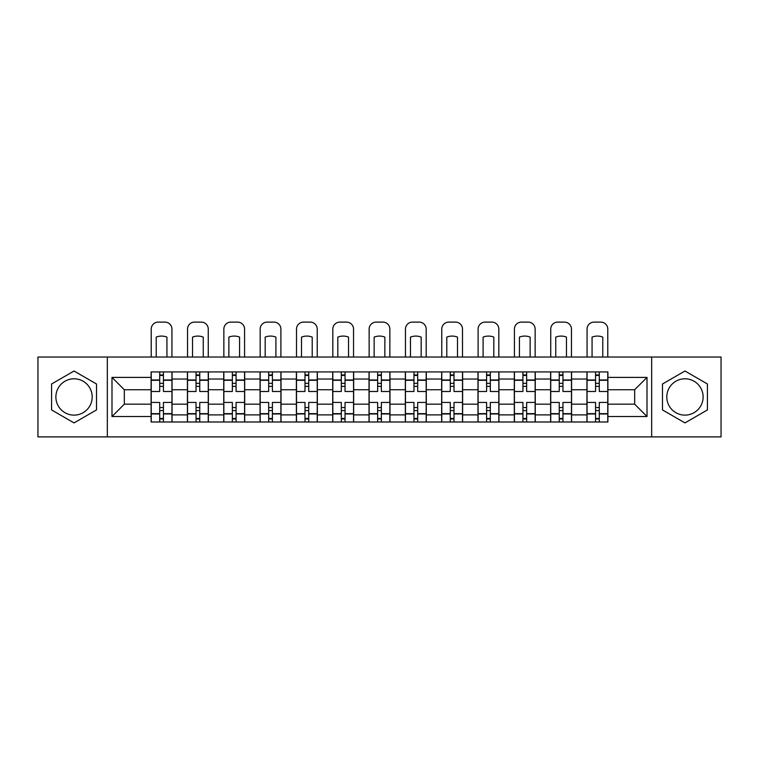 <?xml version="1.0" encoding="UTF-8"?>
<svg xmlns="http://www.w3.org/2000/svg" width="759" height="759" viewBox="0 0 759 759"><rect width="100%" height="100%" fill="white"/><g stroke="black" fill="none" stroke-linecap="round" stroke-linejoin="round"><path stroke-width="1.14" d="M74.04 415.126A18.159 18.159 0 0 1 55.881 396.957A18.159 18.159 0 0 1 74.04 378.798A18.159 18.159 0 0 1 92.2 396.957A18.159 18.159 0 0 1 74.04 415.126M684.96 415.126A18.159 18.159 0 0 1 666.8 396.957A18.159 18.159 0 0 1 684.96 378.798A18.159 18.159 0 0 1 703.119 396.957A18.159 18.159 0 0 1 684.96 415.126M651.668 436.89L721.05 436.89L721.05 357.034L37.95 357.034L37.95 436.89L651.668 436.89L651.668 357.034M187.426 421.995L187.426 379.035L172.056 379.035L172.056 421.995M172.056 379.035L172.056 371.929M187.426 379.035L187.426 371.929M208.374 371.929L208.374 421.995M223.744 421.995L223.744 371.929M244.692 371.929L244.692 421.995M260.062 421.995L260.062 371.929M281.02 371.929L281.02 421.995M296.38 421.995L296.38 371.929M317.338 371.929L317.338 421.995M332.698 421.995L332.698 371.929M353.656 371.929L353.656 421.995M369.026 421.995L369.026 371.929M389.974 371.929L389.974 421.995M405.344 421.995L405.344 371.929M426.302 371.929L426.302 421.995M441.662 421.995L441.662 371.929M462.62 371.929L462.62 421.995M477.98 421.995L477.98 371.929M498.938 371.929L498.938 421.995M514.308 421.995L514.308 371.929M535.256 371.929L535.256 421.995M550.626 421.995L550.626 371.929M571.574 371.929L571.574 421.995M586.944 421.995L586.944 371.929M586.944 404.177L571.574 404.177M550.626 404.177L535.256 404.177M514.308 404.177L498.938 404.177M477.98 404.177L462.62 404.177M441.662 404.177L426.302 404.177M405.344 404.177L389.974 404.177M369.026 404.177L353.656 404.177M332.698 404.177L317.338 404.177M296.38 404.177L281.02 404.177M260.062 404.177L244.692 404.177M223.744 404.177L208.374 404.177M187.426 404.177L172.056 404.177M586.944 389.747L571.574 389.747M550.626 389.747L535.256 389.747M514.308 389.747L498.938 389.747M477.98 389.747L462.62 389.747M441.662 389.747L426.302 389.747M405.344 389.747L389.974 389.747M369.026 389.747L353.656 389.747M332.698 389.747L317.338 389.747M296.38 389.747L281.02 389.747M260.062 389.747L244.692 389.747M223.744 389.747L208.374 389.747M187.426 389.747L172.056 389.747M124.324 404.177L151.098 404.177L151.098 389.747L124.324 389.747L124.324 404.177L111.99 416.52L111.99 377.403L151.098 377.403L151.098 389.747M607.902 389.747L607.902 404.177L634.676 404.177L634.676 389.747L607.902 389.747L607.902 371.929L151.098 371.929L151.098 377.403M607.902 377.403L647.01 377.403L647.01 416.52L607.902 416.52L607.902 404.177M151.098 404.177L151.098 421.995L607.902 421.995L607.902 416.52M151.098 416.52L111.99 416.52M107.332 436.89L107.332 357.034M96.507 383.988L74.04 371.018L51.574 383.988L51.574 409.936L74.04 422.905L96.507 409.936L96.507 383.988M707.426 383.988L684.96 371.018L662.493 383.988L662.493 409.936L684.96 422.905L707.426 409.936L707.426 383.988M163.441 418.494L159.713 418.494M159.713 375.43L163.441 375.43M199.759 418.494L196.04 418.494M196.04 375.43L199.759 375.43M236.077 418.494L232.358 418.494M232.358 375.43L236.077 375.43M272.405 418.494L268.677 418.494M268.677 375.43L272.405 375.43M308.723 418.494L304.995 418.494M304.995 375.43L308.723 375.43M345.041 418.494L341.313 418.494M341.313 375.43L345.041 375.43M381.36 418.494L377.64 418.494M377.64 375.43L381.36 375.43M417.687 418.494L413.959 418.494M413.959 375.43L417.687 375.43M454.005 418.494L450.277 418.494M450.277 375.43L454.005 375.43M490.323 418.494L486.595 418.494M486.595 375.43L490.323 375.43M526.642 418.494L522.923 418.494M522.923 375.43L526.642 375.43M562.96 418.494L559.241 418.494M559.241 375.43L562.96 375.43M599.287 418.494L595.559 418.494M595.559 375.43L599.287 375.43M111.99 377.403L124.324 389.747M634.676 404.177L647.01 416.52M634.676 389.747L647.01 377.403M171.942 421.995L171.942 391.492L163.441 391.492L163.441 371.929M159.713 371.929L159.713 391.492L151.221 391.492L151.221 371.929M171.942 391.492L171.942 371.929M151.221 421.995L151.221 402.431L159.713 402.431L159.713 421.995M163.441 421.995L163.441 402.431L171.942 402.431M159.713 386.369L163.441 386.369M151.221 402.431L151.221 391.492M163.441 407.555L159.713 407.555M163.441 418.968L159.713 418.968M159.713 410.581L163.441 410.581M163.441 383.342L159.713 383.342M159.713 374.955L163.441 374.955M171.942 357.034L171.942 329.093A6.983 6.983 0 0 0 164.959 322.11L158.204 322.11A6.983 6.983 0 0 0 151.221 329.093L151.221 357.034M156.221 357.034L156.221 337.11A14.43 14.43 0 0 1 166.933 337.11L166.933 357.034M208.26 421.995L208.26 391.492L199.759 391.492L199.759 371.929M196.04 371.929L196.04 391.492L187.539 391.492L187.539 371.929M208.26 391.492L208.26 371.929M187.539 421.995L187.539 402.431L196.04 402.431L196.04 421.995M199.759 421.995L199.759 402.431L208.26 402.431M196.04 386.369L199.759 386.369M187.539 402.431L187.539 391.492M199.759 407.555L196.04 407.555M199.759 418.968L196.04 418.968M196.04 410.581L199.759 410.581M199.759 383.342L196.04 383.342M196.04 374.955L199.759 374.955M208.26 357.034L208.26 329.093A6.983 6.983 0 0 0 201.277 322.11L194.522 322.11A6.983 6.983 0 0 0 187.539 329.093L187.539 357.034M192.539 357.034L192.539 337.11A14.43 14.43 0 0 1 203.251 337.11L203.251 357.034M244.578 421.995L244.578 391.492L236.077 391.492L236.077 371.929M232.358 371.929L232.358 391.492L223.858 391.492L223.858 371.929M244.578 391.492L244.578 371.929M223.858 421.995L223.858 402.431L232.358 402.431L232.358 421.995M236.077 421.995L236.077 402.431L244.578 402.431M232.358 386.369L236.077 386.369M223.858 402.431L223.858 391.492M236.077 407.555L232.358 407.555M236.077 418.968L232.358 418.968M232.358 410.581L236.077 410.581M236.077 383.342L232.358 383.342M232.358 374.955L236.077 374.955M244.578 357.034L244.578 329.093A6.983 6.983 0 0 0 237.595 322.11L230.84 322.11A6.983 6.983 0 0 0 223.858 329.093L223.858 357.034M228.867 357.034L228.867 337.11A14.43 14.43 0 0 1 239.578 337.11L239.578 357.034M280.896 421.995L280.896 391.492L272.405 391.492L272.405 371.929M268.677 371.929L268.677 391.492L260.176 391.492L260.176 371.929M280.896 391.492L280.896 371.929M260.176 421.995L260.176 402.431L268.677 402.431L268.677 421.995M272.405 421.995L272.405 402.431L280.896 402.431M268.677 386.369L272.405 386.369M260.176 402.431L260.176 391.492M272.405 407.555L268.677 407.555M272.405 418.968L268.677 418.968M268.677 410.581L272.405 410.581M272.405 383.342L268.677 383.342M268.677 374.955L272.405 374.955M280.896 357.034L280.896 329.093A6.983 6.983 0 0 0 273.914 322.11L267.168 322.11A6.983 6.983 0 0 0 260.176 329.093L260.176 357.034M265.185 357.034L265.185 337.11A14.43 14.43 0 0 1 275.897 337.11L275.897 357.034M317.224 421.995L317.224 391.492L308.723 391.492L308.723 371.929M304.995 371.929L304.995 391.492L296.503 391.492L296.503 371.929M317.224 391.492L317.224 371.929M296.503 421.995L296.503 402.431L304.995 402.431L304.995 421.995M308.723 421.995L308.723 402.431L317.224 402.431M304.995 386.369L308.723 386.369M296.503 402.431L296.503 391.492M308.723 407.555L304.995 407.555M308.723 418.968L304.995 418.968M304.995 410.581L308.723 410.581M308.723 383.342L304.995 383.342M304.995 374.955L308.723 374.955M317.224 357.034L317.224 329.093A6.983 6.983 0 0 0 310.232 322.11L303.486 322.11A6.983 6.983 0 0 0 296.503 329.093L296.503 357.034M301.503 357.034L301.503 337.11A14.43 14.43 0 0 1 312.215 337.11L312.215 357.034M353.542 421.995L353.542 391.492L345.041 391.492L345.041 371.929M341.313 371.929L341.313 391.492L332.822 391.492L332.822 371.929M353.542 391.492L353.542 371.929M332.822 421.995L332.822 402.431L341.313 402.431L341.313 421.995M345.041 421.995L345.041 402.431L353.542 402.431M341.313 386.369L345.041 386.369M332.822 402.431L332.822 391.492M345.041 407.555L341.313 407.555M345.041 418.968L341.313 418.968M341.313 410.581L345.041 410.581M345.041 383.342L341.313 383.342M341.313 374.955L345.041 374.955M353.542 357.034L353.542 329.093A6.983 6.983 0 0 0 346.559 322.11L339.804 322.11A6.983 6.983 0 0 0 332.822 329.093L332.822 357.034M337.821 357.034L337.821 337.11A14.43 14.43 0 0 1 348.533 337.11L348.533 357.034M389.86 421.995L389.86 391.492L381.36 391.492L381.36 371.929M377.64 371.929L377.64 391.492L369.14 391.492L369.14 371.929M389.86 391.492L389.86 371.929M369.14 421.995L369.14 402.431L377.64 402.431L377.64 421.995M381.36 421.995L381.36 402.431L389.86 402.431M377.64 386.369L381.36 386.369M369.14 402.431L369.14 391.492M381.36 407.555L377.64 407.555M381.36 418.968L377.64 418.968M377.64 410.581L381.36 410.581M381.36 383.342L377.64 383.342M377.64 374.955L381.36 374.955M389.86 357.034L389.86 329.093A6.983 6.983 0 0 0 382.878 322.11L376.122 322.11A6.983 6.983 0 0 0 369.14 329.093L369.14 357.034M374.149 357.034L374.149 337.11A14.43 14.43 0 0 1 384.851 337.11L384.851 357.034M426.178 421.995L426.178 391.492L417.687 391.492L417.687 371.929M413.959 371.929L413.959 391.492L405.458 391.492L405.458 371.929M426.178 391.492L426.178 371.929M405.458 421.995L405.458 402.431L413.959 402.431L413.959 421.995M417.687 421.995L417.687 402.431L426.178 402.431M413.959 386.369L417.687 386.369M405.458 402.431L405.458 391.492M417.687 407.555L413.959 407.555M417.687 418.968L413.959 418.968M413.959 410.581L417.687 410.581M417.687 383.342L413.959 383.342M413.959 374.955L417.687 374.955M426.178 357.034L426.178 329.093A6.983 6.983 0 0 0 419.196 322.11L412.441 322.11A6.983 6.983 0 0 0 405.458 329.093L405.458 357.034M410.467 357.034L410.467 337.11A14.43 14.43 0 0 1 421.179 337.11L421.179 357.034M462.497 421.995L462.497 391.492L454.005 391.492L454.005 371.929M450.277 371.929L450.277 391.492L441.776 391.492L441.776 371.929M462.497 391.492L462.497 371.929M441.776 421.995L441.776 402.431L450.277 402.431L450.277 421.995M454.005 421.995L454.005 402.431L462.497 402.431M450.277 386.369L454.005 386.369M441.776 402.431L441.776 391.492M454.005 407.555L450.277 407.555M454.005 418.968L450.277 418.968M450.277 410.581L454.005 410.581M454.005 383.342L450.277 383.342M450.277 374.955L454.005 374.955M462.497 357.034L462.497 329.093A6.983 6.983 0 0 0 455.514 322.11L448.768 322.11A6.983 6.983 0 0 0 441.776 329.093L441.776 357.034M446.785 357.034L446.785 337.11A14.43 14.43 0 0 1 457.497 337.11L457.497 357.034M498.824 421.995L498.824 391.492L490.323 391.492L490.323 371.929M486.595 371.929L486.595 391.492L478.104 391.492L478.104 371.929M498.824 391.492L498.824 371.929M478.104 421.995L478.104 402.431L486.595 402.431L486.595 421.995M490.323 421.995L490.323 402.431L498.824 402.431M486.595 386.369L490.323 386.369M478.104 402.431L478.104 391.492M490.323 407.555L486.595 407.555M490.323 418.968L486.595 418.968M486.595 410.581L490.323 410.581M490.323 383.342L486.595 383.342M486.595 374.955L490.323 374.955M498.824 357.034L498.824 329.093A6.983 6.983 0 0 0 491.832 322.11L485.086 322.11A6.983 6.983 0 0 0 478.104 329.093L478.104 357.034M483.103 357.034L483.103 337.11A14.43 14.43 0 0 1 493.815 337.11L493.815 357.034M535.142 421.995L535.142 391.492L526.642 391.492L526.642 371.929M522.923 371.929L522.923 391.492L514.422 391.492L514.422 371.929M535.142 391.492L535.142 371.929M514.422 421.995L514.422 402.431L522.923 402.431L522.923 421.995M526.642 421.995L526.642 402.431L535.142 402.431M522.923 386.369L526.642 386.369M514.422 402.431L514.422 391.492M526.642 407.555L522.923 407.555M526.642 418.968L522.923 418.968M522.923 410.581L526.642 410.581M526.642 383.342L522.923 383.342M522.923 374.955L526.642 374.955M535.142 357.034L535.142 329.093A6.983 6.983 0 0 0 528.16 322.11L521.405 322.11A6.983 6.983 0 0 0 514.422 329.093L514.422 357.034M519.422 357.034L519.422 337.11A14.43 14.43 0 0 1 530.133 337.11L530.133 357.034M571.461 421.995L571.461 391.492L562.96 391.492L562.96 371.929M559.241 371.929L559.241 391.492L550.74 391.492L550.74 371.929M571.461 391.492L571.461 371.929M550.74 421.995L550.74 402.431L559.241 402.431L559.241 421.995M562.96 421.995L562.96 402.431L571.461 402.431M559.241 386.369L562.96 386.369M550.74 402.431L550.74 391.492M562.96 407.555L559.241 407.555M562.96 418.968L559.241 418.968M559.241 410.581L562.96 410.581M562.96 383.342L559.241 383.342M559.241 374.955L562.96 374.955M571.461 357.034L571.461 329.093A6.983 6.983 0 0 0 564.478 322.11L557.723 322.11A6.983 6.983 0 0 0 550.74 329.093L550.74 357.034M555.749 357.034L555.749 337.11A14.43 14.43 0 0 1 566.461 337.11L566.461 357.034M607.779 421.995L607.779 391.492L599.287 391.492L599.287 371.929M595.559 371.929L595.559 391.492L587.058 391.492L587.058 371.929M607.779 391.492L607.779 371.929M587.058 421.995L587.058 402.431L595.559 402.431L595.559 421.995M599.287 421.995L599.287 402.431L607.779 402.431M595.559 386.369L599.287 386.369M587.058 402.431L587.058 391.492M599.287 407.555L595.559 407.555M599.287 418.968L595.559 418.968M595.559 410.581L599.287 410.581M599.287 383.342L595.559 383.342M595.559 374.955L599.287 374.955M607.779 357.034L607.779 329.093A6.983 6.983 0 0 0 600.796 322.11L594.041 322.11A6.983 6.983 0 0 0 587.058 329.093L587.058 357.034M592.067 357.034L592.067 337.11A14.43 14.43 0 0 1 602.779 337.11L602.779 357.034M550.626 379.035L535.256 379.035M514.308 379.035L498.938 379.035M477.98 379.035L462.62 379.035M441.662 379.035L426.302 379.035M405.344 379.035L389.974 379.035M369.026 379.035L353.656 379.035M332.698 379.035L317.338 379.035M296.38 379.035L281.02 379.035M260.062 379.035L244.692 379.035M223.744 379.035L208.374 379.035M586.944 379.035L571.574 379.035M550.626 414.888L535.256 414.888M514.308 414.888L498.938 414.888M477.98 414.888L462.62 414.888M441.662 414.888L426.302 414.888M405.344 414.888L389.974 414.888M369.026 414.888L353.656 414.888M332.698 414.888L317.338 414.888M296.38 414.888L281.02 414.888M260.062 414.888L244.692 414.888M223.744 414.888L208.374 414.888M187.426 414.888L172.056 414.888M586.944 414.888L571.574 414.888M171.942 379.965L163.441 379.965M159.713 379.965L151.221 379.965M159.713 380.278L151.221 380.278M159.713 413.646L151.221 413.646M159.713 413.959L151.221 413.959M171.942 413.959L163.441 413.959M171.942 380.278L163.441 380.278M171.942 413.646L163.441 413.646M208.26 379.965L199.759 379.965M196.04 379.965L187.539 379.965M196.04 380.278L187.539 380.278M196.04 413.646L187.539 413.646M196.04 413.959L187.539 413.959M208.26 413.959L199.759 413.959M208.26 380.278L199.759 380.278M208.26 413.646L199.759 413.646M244.578 379.965L236.077 379.965M232.358 379.965L223.858 379.965M232.358 380.278L223.858 380.278M232.358 413.646L223.858 413.646M232.358 413.959L223.858 413.959M244.578 413.959L236.077 413.959M244.578 380.278L236.077 380.278M244.578 413.646L236.077 413.646M280.896 379.965L272.405 379.965M268.677 379.965L260.176 379.965M268.677 380.278L260.176 380.278M268.677 413.646L260.176 413.646M268.677 413.959L260.176 413.959M280.896 413.959L272.405 413.959M280.896 380.278L272.405 380.278M280.896 413.646L272.405 413.646M317.224 379.965L308.723 379.965M304.995 379.965L296.503 379.965M304.995 380.278L296.503 380.278M304.995 413.646L296.503 413.646M304.995 413.959L296.503 413.959M317.224 413.959L308.723 413.959M317.224 380.278L308.723 380.278M317.224 413.646L308.723 413.646M353.542 379.965L345.041 379.965M341.313 379.965L332.822 379.965M341.313 380.278L332.822 380.278M341.313 413.646L332.822 413.646M341.313 413.959L332.822 413.959M353.542 413.959L345.041 413.959M353.542 380.278L345.041 380.278M353.542 413.646L345.041 413.646M389.86 379.965L381.36 379.965M377.64 379.965L369.14 379.965M377.64 380.278L369.14 380.278M377.64 413.646L369.14 413.646M377.64 413.959L369.14 413.959M389.86 413.959L381.36 413.959M389.86 380.278L381.36 380.278M389.86 413.646L381.36 413.646M426.178 379.965L417.687 379.965M413.959 379.965L405.458 379.965M413.959 380.278L405.458 380.278M413.959 413.646L405.458 413.646M413.959 413.959L405.458 413.959M426.178 413.959L417.687 413.959M426.178 380.278L417.687 380.278M426.178 413.646L417.687 413.646M462.497 379.965L454.005 379.965M450.277 379.965L441.776 379.965M450.277 380.278L441.776 380.278M450.277 413.646L441.776 413.646M450.277 413.959L441.776 413.959M462.497 413.959L454.005 413.959M462.497 380.278L454.005 380.278M462.497 413.646L454.005 413.646M498.824 379.965L490.323 379.965M486.595 379.965L478.104 379.965M486.595 380.278L478.104 380.278M486.595 413.646L478.104 413.646M486.595 413.959L478.104 413.959M498.824 413.959L490.323 413.959M498.824 380.278L490.323 380.278M498.824 413.646L490.323 413.646M535.142 379.965L526.642 379.965M522.923 379.965L514.422 379.965M522.923 380.278L514.422 380.278M522.923 413.646L514.422 413.646M522.923 413.959L514.422 413.959M535.142 413.959L526.642 413.959M535.142 380.278L526.642 380.278M535.142 413.646L526.642 413.646M571.461 379.965L562.96 379.965M559.241 379.965L550.74 379.965M559.241 380.278L550.74 380.278M559.241 413.646L550.74 413.646M559.241 413.959L550.74 413.959M571.461 413.959L562.96 413.959M571.461 380.278L562.96 380.278M571.461 413.646L562.96 413.646M607.779 379.965L599.287 379.965M595.559 379.965L587.058 379.965M595.559 380.278L587.058 380.278M595.559 413.646L587.058 413.646M595.559 413.959L587.058 413.959M607.779 413.959L599.287 413.959M607.779 380.278L599.287 380.278M607.779 413.646L599.287 413.646"/></g></svg>

